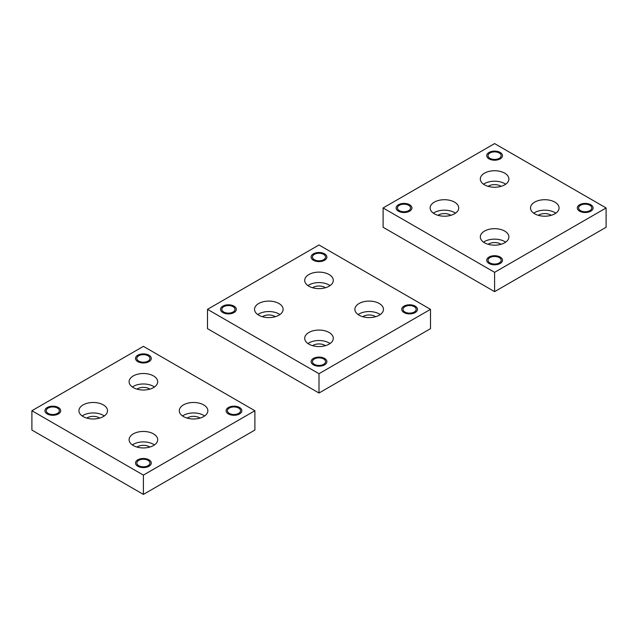 <?xml version="1.0" encoding="UTF-8"?>
<svg xmlns="http://www.w3.org/2000/svg" width="638" height="638" viewBox="0 0 638 638"><rect width="100%" height="100%" fill="white"/><g stroke="black" fill="none" stroke-linecap="round" stroke-linejoin="round"><path stroke-width="0.96" d="M383.111 207.956L383.111 227.272L494.602 291.646L606.1 227.272L606.1 207.956L494.602 143.59L383.111 207.956L494.602 272.33L606.1 207.956M494.602 291.646L494.602 272.33M554.885 202.126A14.291 8.246 0 0 0 539.309 200.34A14.291 8.246 0 0 0 530.489 207.956A14.291 8.246 0 0 0 534.676 213.794A14.291 8.246 0 0 0 550.243 215.58A14.291 8.246 0 0 0 559.063 207.956A14.291 8.246 0 0 0 554.885 202.126M504.706 231.092A14.291 8.246 0 0 0 489.139 229.305A14.291 8.246 0 0 0 480.318 236.929A14.291 8.246 0 0 0 484.497 242.759A14.291 8.246 0 0 0 500.072 244.545A14.291 8.246 0 0 0 508.893 236.929A14.291 8.246 0 0 0 504.706 231.092M504.706 173.161A14.291 8.246 0 0 0 489.139 171.367A14.291 8.246 0 0 0 480.318 178.991A14.291 8.246 0 0 0 484.497 184.829A14.291 8.246 0 0 0 500.072 186.615A14.291 8.246 0 0 0 508.893 178.991A14.291 8.246 0 0 0 504.706 173.161M454.535 202.126A14.291 8.246 0 0 0 438.96 200.34A14.291 8.246 0 0 0 430.14 207.956A14.291 8.246 0 0 0 434.326 213.794A14.291 8.246 0 0 0 449.902 215.58A14.291 8.246 0 0 0 458.722 207.956A14.291 8.246 0 0 0 454.535 202.126M589.823 205.284A6.547 3.78 180 0 1 591.745 207.956A6.547 3.78 180 0 1 587.702 211.457A6.547 3.78 180 0 1 580.564 210.636A6.547 3.78 180 0 1 578.642 207.956A6.547 3.78 180 0 1 582.685 204.463A6.547 3.78 180 0 1 589.823 205.284M499.235 257.585A6.547 3.78 180 0 1 501.157 260.264A6.547 3.78 180 0 1 497.114 263.757A6.547 3.78 180 0 1 489.976 262.936A6.547 3.78 180 0 1 488.054 260.264A6.547 3.78 180 0 1 492.097 256.771A6.547 3.78 180 0 1 499.235 257.585M499.235 152.984A6.547 3.78 180 0 1 501.157 155.656A6.547 3.78 180 0 1 497.114 159.149A6.547 3.78 180 0 1 489.976 158.336A6.547 3.78 180 0 1 488.054 155.656A6.547 3.78 180 0 1 492.097 152.163A6.547 3.78 180 0 1 499.235 152.984M408.647 205.284A6.547 3.78 180 0 1 410.569 207.956A6.547 3.78 180 0 1 406.526 211.457A6.547 3.78 180 0 1 399.38 210.636A6.547 3.78 180 0 1 397.466 207.956A6.547 3.78 180 0 1 401.509 204.463A6.547 3.78 180 0 1 408.647 205.284M555.826 213.188A14.291 8.246 180 0 0 554.885 212.59A14.291 8.246 0 0 0 533.727 213.188M538.344 215.325A8.374 4.833 0 0 1 550.698 214.998A8.374 4.833 180 0 1 551.216 215.325M505.655 242.161A14.291 8.246 180 0 0 504.706 241.555A14.291 8.246 0 0 0 483.556 242.161M488.166 244.29A8.374 4.833 0 0 1 500.527 243.971A8.374 4.833 180 0 1 501.045 244.29M505.655 184.222A14.291 8.246 180 0 0 504.706 183.616A14.291 8.246 0 0 0 483.556 184.222M488.166 186.36A8.374 4.833 0 0 1 500.527 186.033A8.374 4.833 180 0 1 501.045 186.36M455.484 213.188A14.291 8.246 180 0 0 454.535 212.59A14.291 8.246 0 0 0 433.377 213.188M437.995 215.325A8.374 4.833 0 0 1 450.356 214.998A8.374 4.833 180 0 1 450.867 215.325M590.772 204.742A7.887 4.554 0 0 0 582.175 203.753A7.887 4.554 0 0 0 577.31 207.956A7.887 4.554 0 0 0 579.623 211.178A7.887 4.554 0 0 0 588.212 212.167A7.887 4.554 0 0 0 593.077 207.956A7.887 4.554 0 0 0 590.772 204.742M500.176 257.042A7.887 4.554 0 0 0 491.587 256.053A7.887 4.554 0 0 0 486.722 260.264A7.887 4.554 0 0 0 489.027 263.478A7.887 4.554 0 0 0 497.624 264.467A7.887 4.554 0 0 0 502.489 260.264A7.887 4.554 0 0 0 500.176 257.042A7.887 4.554 0 0 0 491.587 256.053A7.887 4.554 0 0 0 486.722 260.264A7.887 4.554 0 0 0 489.027 263.478A7.887 4.554 0 0 0 497.624 264.467A7.887 4.554 0 0 0 502.489 260.264A7.887 4.554 0 0 0 500.176 257.042M500.176 152.442A7.887 4.554 0 0 0 491.587 151.453A7.887 4.554 0 0 0 486.722 155.656A7.887 4.554 0 0 0 489.027 158.878A7.887 4.554 0 0 0 497.624 159.867A7.887 4.554 0 0 0 502.489 155.656A7.887 4.554 0 0 0 500.176 152.442M409.588 204.742A7.887 4.554 0 0 0 400.999 203.753A7.887 4.554 0 0 0 396.134 207.956A7.887 4.554 0 0 0 398.439 211.178A7.887 4.554 0 0 0 407.036 212.167A7.887 4.554 0 0 0 411.901 207.956A7.887 4.554 0 0 0 409.588 204.742M207.502 309.342L207.502 328.658L319 393.024L430.498 328.658L430.498 309.342L319 244.976L207.502 309.342L319 373.716L430.498 309.342M319 393.024L319 373.716M379.275 303.513A14.291 8.246 0 0 0 363.708 301.726A14.291 8.246 0 0 0 354.88 309.342A14.291 8.246 0 0 0 359.066 315.18A14.291 8.246 0 0 0 374.642 316.966A14.291 8.246 0 0 0 383.462 309.342A14.291 8.246 0 0 0 379.275 303.513M329.104 332.478A14.291 8.246 0 0 0 313.529 330.691A14.291 8.246 0 0 0 304.709 338.307A14.291 8.246 0 0 0 308.896 344.145A14.291 8.246 0 0 0 324.471 345.932A14.291 8.246 0 0 0 333.291 338.307A14.291 8.246 0 0 0 329.104 332.478M329.104 274.547A14.291 8.246 0 0 0 313.529 272.753A14.291 8.246 0 0 0 304.709 280.377A14.291 8.246 0 0 0 308.896 286.215A14.291 8.246 0 0 0 324.471 288.001A14.291 8.246 0 0 0 333.291 280.377A14.291 8.246 0 0 0 329.104 274.547M278.934 303.513A14.291 8.246 0 0 0 263.358 301.726A14.291 8.246 0 0 0 254.538 309.342A14.291 8.246 0 0 0 258.725 315.18A14.291 8.246 0 0 0 274.292 316.966A14.291 8.246 0 0 0 283.12 309.342A14.291 8.246 0 0 0 278.934 303.513M414.221 306.671A6.547 3.78 180 0 1 416.143 309.342A6.547 3.78 180 0 1 412.1 312.835A6.547 3.78 180 0 1 404.955 312.022A6.547 3.78 180 0 1 403.041 309.342A6.547 3.78 180 0 1 407.084 305.849A6.547 3.78 180 0 1 414.221 306.671M323.633 358.971A6.547 3.78 180 0 1 325.547 361.642A6.547 3.78 180 0 1 321.504 365.143A6.547 3.78 180 0 1 314.367 364.322A6.547 3.78 180 0 1 312.453 361.642A6.547 3.78 180 0 1 316.496 358.149A6.547 3.78 180 0 1 323.633 358.971M323.633 254.371A6.547 3.78 180 0 1 325.547 257.042A6.547 3.78 180 0 1 321.504 260.535A6.547 3.78 180 0 1 314.367 259.714A6.547 3.78 180 0 1 312.453 257.042A6.547 3.78 180 0 1 316.496 253.549A6.547 3.78 180 0 1 323.633 254.371M233.045 306.671A6.547 3.78 180 0 1 234.959 309.342A6.547 3.78 180 0 1 230.916 312.835A6.547 3.78 180 0 1 223.779 312.022A6.547 3.78 180 0 1 221.857 309.342A6.547 3.78 180 0 1 225.9 305.849A6.547 3.78 180 0 1 233.045 306.671M380.224 314.574A14.291 8.246 180 0 0 379.275 313.968A14.291 8.246 0 0 0 358.125 314.574M362.735 316.711A8.374 4.833 0 0 1 375.096 316.384A8.374 4.833 180 0 1 375.607 316.711M330.053 343.539A14.291 8.246 180 0 0 329.104 342.941A14.291 8.246 0 0 0 307.947 343.539M312.564 345.676A8.374 4.833 0 0 1 324.925 345.349A8.374 4.833 180 0 1 325.436 345.676M330.053 285.609A14.291 8.246 180 0 0 329.104 285.003A14.291 8.246 0 0 0 307.947 285.609M312.564 287.746A8.374 4.833 0 0 1 324.925 287.419A8.374 4.833 180 0 1 325.436 287.746M279.875 314.574A14.291 8.246 180 0 0 278.934 313.968A14.291 8.246 0 0 0 257.776 314.574M262.393 316.711A8.374 4.833 0 0 1 274.747 316.384A8.374 4.833 180 0 1 275.265 316.711M415.163 306.128A7.887 4.554 0 0 0 406.573 305.139A7.887 4.554 0 0 0 401.709 309.342A7.887 4.554 0 0 0 404.014 312.564A7.887 4.554 0 0 0 412.611 313.553A7.887 4.554 0 0 0 417.475 309.342A7.887 4.554 0 0 0 415.163 306.128M324.575 358.428A7.887 4.554 0 0 0 315.985 357.44A7.887 4.554 0 0 0 311.113 361.642A7.887 4.554 0 0 0 313.425 364.864A7.887 4.554 0 0 0 322.015 365.853A7.887 4.554 0 0 0 326.887 361.642A7.887 4.554 0 0 0 324.575 358.428A7.887 4.554 0 0 0 315.985 357.44A7.887 4.554 0 0 0 311.113 361.642A7.887 4.554 0 0 0 313.425 364.864A7.887 4.554 0 0 0 322.015 365.853A7.887 4.554 0 0 0 326.887 361.642A7.887 4.554 0 0 0 324.575 358.428M324.575 253.82A7.887 4.554 0 0 0 315.985 252.839A7.887 4.554 0 0 0 311.113 257.042A7.887 4.554 0 0 0 313.425 260.264A7.887 4.554 0 0 0 322.015 261.245A7.887 4.554 0 0 0 326.887 257.042A7.887 4.554 0 0 0 324.575 253.82M233.986 306.128A7.887 4.554 0 0 0 225.389 305.139A7.887 4.554 0 0 0 220.525 309.342A7.887 4.554 0 0 0 222.837 312.564A7.887 4.554 0 0 0 231.427 313.553A7.887 4.554 0 0 0 236.291 309.342A7.887 4.554 0 0 0 233.986 306.128M31.9 410.728L31.9 430.044L143.398 494.41L254.889 430.044L254.889 410.728L143.398 346.354L31.9 410.728L143.398 475.103L254.889 410.728M143.398 494.41L143.398 475.103M203.674 404.899A14.291 8.246 0 0 0 188.098 403.104A14.291 8.246 0 0 0 179.278 410.728A14.291 8.246 0 0 0 183.465 416.566A14.291 8.246 0 0 0 199.04 418.353A14.291 8.246 0 0 0 207.86 410.728A14.291 8.246 0 0 0 203.674 404.899M153.503 433.864A14.291 8.246 0 0 0 137.928 432.078A14.291 8.246 0 0 0 129.107 439.694A14.291 8.246 0 0 0 133.294 445.531A14.291 8.246 0 0 0 148.861 447.318A14.291 8.246 0 0 0 157.682 439.694A14.291 8.246 0 0 0 153.503 433.864M153.503 375.926A14.291 8.246 0 0 0 137.928 374.139A14.291 8.246 0 0 0 129.107 381.763A14.291 8.246 0 0 0 133.294 387.593A14.291 8.246 0 0 0 148.861 389.387A14.291 8.246 0 0 0 157.682 381.763A14.291 8.246 0 0 0 153.503 375.926M103.324 404.899A14.291 8.246 0 0 0 87.757 403.104A14.291 8.246 0 0 0 78.937 410.728A14.291 8.246 0 0 0 83.115 416.566A14.291 8.246 0 0 0 98.691 418.353A14.291 8.246 0 0 0 107.511 410.728A14.291 8.246 0 0 0 103.324 404.899M238.62 408.057A6.547 3.78 180 0 1 240.534 410.728A6.547 3.78 180 0 1 236.491 414.221A6.547 3.78 180 0 1 229.353 413.4A6.547 3.78 180 0 1 227.431 410.728A6.547 3.78 180 0 1 231.474 407.235A6.547 3.78 180 0 1 238.62 408.057M148.024 460.357A6.547 3.78 180 0 1 149.946 463.029A6.547 3.78 180 0 1 145.903 466.522A6.547 3.78 180 0 1 138.765 465.708A6.547 3.78 180 0 1 136.843 463.029A6.547 3.78 180 0 1 140.886 459.535A6.547 3.78 180 0 1 148.024 460.357M148.024 355.757A6.547 3.78 180 0 1 149.946 358.428A6.547 3.78 180 0 1 145.903 361.921A6.547 3.78 180 0 1 138.765 361.1A6.547 3.78 180 0 1 136.843 358.428A6.547 3.78 180 0 1 140.886 354.935A6.547 3.78 180 0 1 148.024 355.757M57.436 408.057A6.547 3.78 180 0 1 59.358 410.728A6.547 3.78 180 0 1 55.315 414.221A6.547 3.78 180 0 1 48.177 413.4A6.547 3.78 180 0 1 46.255 410.728A6.547 3.78 180 0 1 50.298 407.235A6.547 3.78 180 0 1 57.436 408.057M204.623 415.96A14.291 8.246 180 0 0 203.674 415.354A14.291 8.246 0 0 0 182.516 415.96M187.133 418.097A8.374 4.833 0 0 1 199.495 417.77A8.374 4.833 180 0 1 200.005 418.097M154.444 444.925A14.291 8.246 180 0 0 153.503 444.319A14.291 8.246 0 0 0 132.345 444.925M136.955 447.063A8.374 4.833 0 0 1 149.316 446.736A8.374 4.833 180 0 1 149.834 447.063M154.444 386.995A14.291 8.246 180 0 0 153.503 386.389A14.291 8.246 0 0 0 132.345 386.995M136.955 389.124A8.374 4.833 0 0 1 149.316 388.805A8.374 4.833 180 0 1 149.834 389.124M104.273 415.96A14.291 8.246 180 0 0 103.324 415.354A14.291 8.246 0 0 0 82.174 415.96M86.784 418.097A8.374 4.833 0 0 1 99.145 417.77A8.374 4.833 180 0 1 99.656 418.097M239.561 407.507A7.887 4.554 0 0 0 230.964 406.526A7.887 4.554 0 0 0 226.099 410.728A7.887 4.554 0 0 0 228.412 413.95A7.887 4.554 0 0 0 237.001 414.931A7.887 4.554 0 0 0 241.866 410.728A7.887 4.554 0 0 0 239.561 407.507M148.973 459.815A7.887 4.554 0 0 0 140.376 458.826A7.887 4.554 0 0 0 135.511 463.029A7.887 4.554 0 0 0 137.824 466.25A7.887 4.554 0 0 0 146.413 467.239A7.887 4.554 0 0 0 151.278 463.029A7.887 4.554 0 0 0 148.973 459.815A7.887 4.554 0 0 0 140.376 458.826A7.887 4.554 0 0 0 135.511 463.029A7.887 4.554 0 0 0 137.824 466.25A7.887 4.554 0 0 0 146.413 467.239A7.887 4.554 0 0 0 151.278 463.029A7.887 4.554 0 0 0 148.973 459.815M148.973 355.206A7.887 4.554 0 0 0 140.376 354.226A7.887 4.554 0 0 0 135.511 358.428A7.887 4.554 0 0 0 137.824 361.642A7.887 4.554 0 0 0 146.413 362.631A7.887 4.554 0 0 0 151.278 358.428A7.887 4.554 0 0 0 148.973 355.206M58.377 407.507A7.887 4.554 0 0 0 49.788 406.526A7.887 4.554 0 0 0 44.923 410.728A7.887 4.554 0 0 0 47.228 413.95A7.887 4.554 0 0 0 55.825 414.931A7.887 4.554 0 0 0 60.69 410.728A7.887 4.554 0 0 0 58.377 407.507"/></g></svg>
